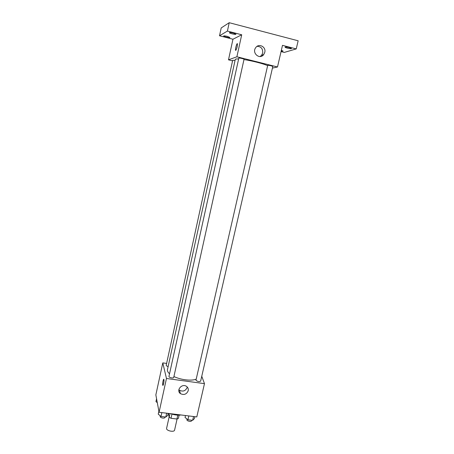 <?xml version="1.0" encoding="UTF-8"?>
<svg xmlns="http://www.w3.org/2000/svg" width="454" height="454" viewBox="0 0 454 454"><rect width="100%" height="100%" fill="white"/><g stroke="black" fill="none" stroke-linecap="round" stroke-linejoin="round"><path stroke-width="0.68" d="M169.126 416.982L166.607 428.321C165.863 430.698 174.245 432.571 174.586 430.103L177.083 418.985M177.798 415.143L176.924 419.019L171.022 418.299L169.194 417.283L168.576 414.411L168.786 413.463M176.924 419.019L178.371 418.412L179.109 415.155M175.999 414.984L171.765 414.042M171.953 414.116L171.022 418.299M170.006 413.611L169.194 417.283M170.829 413.713C174.45 415.001 177.855 415.421 181.044 414.979M201.758 376.264L204.47 383.636L196.792 416.925L159.076 412.26L155.853 394.901L162.793 362.894L166.612 363.427M238.639 58.98C236.506 58.872 235.382 59.026 235.268 59.44L167.447 369.681C167.191 370.941 167.889 372.303 169.541 373.773M173.927 376.531C180.771 379.896 191.543 381.15 196.134 379.169M204.47 383.636L166.47 378.483L162.793 362.894M168.967 376.377C168.582 377.552 173.587 378.63 173.729 377.405L244.036 59.281C244.258 58.907 238.787 57.675 238.827 58.106L168.967 376.377M235.041 60.484L232.692 60.246L166.215 365.249C166.221 365.759 166.862 366.196 168.128 366.554M195.958 380.242L267.718 65.291C269.835 65.416 271.526 65.813 272.792 66.483L200.645 381.116C199.164 381.933 197.603 381.644 195.958 380.242M166.47 378.483L159.076 412.26M188.223 390.701C186.583 394.35 183.972 395.326 180.403 393.612C175.8 390.417 181.975 383.085 186.498 386.377C187.979 387.455 188.552 388.896 188.223 390.701M162.89 385.395L162.725 385.111C162.35 383.681 163.502 378.125 163.9 379.425C164.382 380.509 163.185 386.615 162.759 385.242L162.725 385.111C162.663 382.45 163.014 380.503 163.775 379.272M187.275 387.041L187.213 387.364C185.595 390.973 183.019 391.933 179.483 390.241L178.865 389.657M243.974 59.576C252.027 60.762 263.479 63.708 267.565 65.631M272.423 68.106L277.502 66.976L236.892 56.778L228.493 59.837L232.561 60.853M281.049 51.591L284.289 52.42L296.241 48.913L298.147 40.786L229.213 22.7L221.194 27.949L219.526 35.781L232.959 39.231L228.493 59.837M296.241 48.913L282.49 45.349L277.502 66.976M229.213 22.7L227.414 31.071L219.526 35.781M236.892 56.778L241.71 34.776L227.414 31.071M264.778 52.312L263.7 54.582C259.711 60.076 251.51 52.948 255.744 47.619C258.848 42.971 266.282 46.864 264.778 52.312M241.71 34.776L232.959 39.231M235.757 50.4L235.547 50.224C235.087 48.953 237.079 42.262 237.448 43.839C237.408 46.473 236.846 48.657 235.757 50.4M235.677 50.411L235.547 50.224C235.144 49.157 236.71 43.329 237.317 43.658M257.077 46.348C261.101 46.49 262.974 48.709 262.684 53.005L261.623 55.246L260.142 56.529M227.386 36.394L229.906 37.461C229.917 38.096 223.351 36.575 223.623 36.008C223.964 35.752 225.218 35.877 227.386 36.394M233.362 33.074L235.972 34.203C235.978 34.901 229.1 33.318 229.395 32.694C229.758 32.404 231.086 32.529 233.362 33.074M281.349 50.292L283.069 51.098L281.157 51.109M289.215 47.545L291.496 48.538C291.496 49.202 284.732 47.744 285.027 47.142C285.452 46.858 286.849 46.989 289.215 47.545M194.84 416.687L194.397 418.605L192.649 420.336L187.945 419.763L185.045 417.453L185.482 415.529M193.523 416.522L192.649 420.336M188.813 415.938L187.945 419.763M187.048 419.048L186.912 419.661C186.486 420.989 191.361 422.141 191.554 420.762L191.679 420.217M168.196 413.39L167.77 415.325L165.806 417.05L161.011 416.466L158.242 414.156L158.883 411.222M166.658 413.197L165.806 417.05M161.862 412.607L161.011 416.466M160.296 415.87L160.171 416.437C159.751 417.794 164.694 418.855 164.881 417.453L164.989 416.954M157.3 402.675L155.955 401.586L156.568 398.76M179.483 390.241L180.403 393.612M261.623 55.246L263.7 54.582"/></g></svg>
